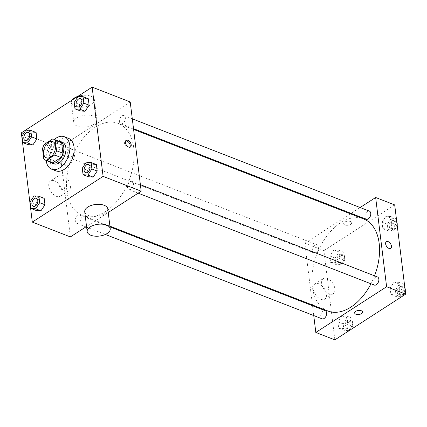 <?xml version="1.0" encoding="UTF-8"?>
<svg xmlns="http://www.w3.org/2000/svg" width="427" height="427" viewBox="0 0 427 427"><rect width="100%" height="100%" fill="white"/><g stroke="black" fill="none" stroke-linecap="round" stroke-linejoin="round"><path stroke-width="0.32" stroke-dasharray="2.13 1.6" d="M67.658 149.647A8.711 5.434 111.3 0 1 71.731 148.964A8.711 5.434 111.3 0 1 73.636 159.057A8.711 5.434 111.3 0 1 65.411 165.206A8.711 5.434 111.3 0 1 62.721 158.065A8.711 5.434 111.3 0 1 67.658 149.647M52.681 138.946L59.027 141.412L50.749 146.76L44.403 144.289M59.027 141.412A11.246 7.013 111.3 0 1 59.956 141.663M51.795 162.623A11.246 7.013 111.3 0 1 50.124 161.486L43.778 159.015M50.749 146.76A11.246 7.013 111.3 0 0 48.843 151.051L50.124 161.486M58.264 141.006A11.62 7.243 -68.7 0 0 49.126 149.514A11.62 7.243 -68.7 0 0 50.103 161.966M53.781 163.792A11.62 7.243 111.3 0 1 50.194 154.275A11.62 7.243 111.3 0 1 56.775 143.05A11.62 7.243 111.3 0 1 62.209 142.143M48.843 151.051L42.497 148.58M46.175 160.435A17.427 10.867 111.3 0 1 54.336 139.474M55.905 170.853A17.427 10.867 111.3 0 1 50.53 156.576A17.427 10.867 111.3 0 1 60.399 139.741A17.427 10.867 111.3 0 1 68.544 138.375M86.302 162.169L91.591 164.23L96.411 164.592L91.591 164.23L87.562 170.309L88.352 176.746L87.562 170.309L82.272 168.249M34.075 195.897L39.364 197.957L44.184 198.32L39.364 197.957L35.334 204.037L36.124 210.474L35.334 204.037L30.045 201.976M78.216 96.331L83.505 98.391L88.325 98.754L83.505 98.391L79.475 104.466L80.265 110.908L79.475 104.466L74.186 102.411M25.988 130.059L31.278 132.119L36.098 132.482L31.278 132.119L27.248 138.193L28.038 144.636L27.248 138.193L21.958 136.133M95.136 127.299A49.377 30.792 111.3 0 1 118.22 123.424A49.377 30.792 111.3 0 1 129.002 180.61A49.377 30.792 111.3 0 1 82.395 215.454A49.377 30.792 111.3 0 1 67.167 174.995A49.377 30.792 111.3 0 1 95.136 127.299M86.542 226.486L108.234 212.481M130.224 101.962L59.433 147.673L70.391 236.916M77.778 215.502A4.355 2.717 111.3 0 1 79.817 215.16A4.355 2.717 111.3 0 1 80.767 220.209A4.355 2.717 111.3 0 1 76.657 223.284A4.355 2.717 111.3 0 1 75.312 219.713A4.355 2.717 111.3 0 1 77.778 215.502M130.005 181.779A4.355 2.717 111.3 0 1 132.044 181.438A4.355 2.717 111.3 0 1 132.994 186.482A4.355 2.717 111.3 0 1 128.885 189.556A4.355 2.717 111.3 0 1 127.54 185.985A4.355 2.717 111.3 0 1 130.005 181.779M121.925 115.936A4.355 2.717 111.3 0 1 123.958 115.594A4.355 2.717 111.3 0 1 124.914 120.644A4.355 2.717 111.3 0 1 120.798 123.713A4.355 2.717 111.3 0 1 119.453 120.147A4.355 2.717 111.3 0 1 121.925 115.936M70.61 157.099A4.355 2.717 -68.7 0 0 73.076 152.893A4.355 2.717 -68.7 0 0 71.731 149.322A4.355 2.717 -68.7 0 0 67.621 152.396A4.355 2.717 -68.7 0 0 68.571 157.44A4.355 2.717 -68.7 0 0 70.61 157.099M59.433 147.673L21.35 132.85M54.442 180.872A9.042 5.354 57.1 0 0 50.487 180.995A9.042 5.354 57.1 0 0 50.893 191.493A9.042 5.354 57.1 0 0 60.298 196.185A9.042 5.354 57.1 0 0 61.274 188.408A9.042 5.354 57.1 0 0 54.442 180.872M107.796 208.936A11.62 5.93 -7 0 1 96.988 216.238A11.62 5.93 -7 0 1 84.733 211.771M93.769 124.406A11.62 5.93 173 0 0 96.838 119.699A11.62 5.93 173 0 0 84.583 115.226A11.62 5.93 173 0 0 73.775 122.528A11.62 5.93 173 0 0 81.424 127.081A11.62 5.93 173 0 0 93.769 124.406M72.126 100.062A11.62 5.93 173 0 0 71.341 102.699A11.62 5.93 173 0 0 78.984 107.246A11.62 5.93 173 0 0 91.335 104.578A11.62 5.93 173 0 0 94.404 99.865A11.62 5.93 173 0 0 77.853 96.363M62.844 175.449A9.042 5.354 57.1 0 0 58.889 175.566A9.042 5.354 57.1 0 0 59.294 186.071A9.042 5.354 57.1 0 0 68.699 190.762A9.042 5.354 57.1 0 0 69.676 182.986A9.042 5.354 57.1 0 0 62.844 175.449M129.899 147.267A3.992 2.365 -122.9 0 1 129.472 147.694A3.992 2.365 -122.9 0 1 125.319 145.623A3.992 2.365 -122.9 0 1 125.138 140.985A3.992 2.365 -122.9 0 1 125.703 140.771M327.824 310.984A49.377 30.792 111.3 0 1 312.596 270.531A49.377 30.792 111.3 0 1 340.559 222.83A49.377 30.792 111.3 0 1 363.644 218.96M374.548 275.831A49.377 30.792 111.3 0 1 370.972 283.79M316.033 252.635A4.355 2.717 -68.7 0 0 318.505 248.429A4.355 2.717 -68.7 0 0 317.16 244.858A4.355 2.717 -68.7 0 0 313.044 247.932A4.355 2.717 -68.7 0 0 314 252.976A4.355 2.717 -68.7 0 0 316.033 252.635M374.308 285.092A4.355 2.717 111.3 0 1 372.968 281.521A4.355 2.717 111.3 0 1 375.434 277.31A4.355 2.717 111.3 0 1 377.468 276.968M366.227 219.248A4.355 2.717 111.3 0 1 364.882 215.683A4.355 2.717 111.3 0 1 367.348 211.472A4.355 2.717 111.3 0 1 369.387 211.13M322.081 318.814A4.355 2.717 111.3 0 1 320.741 315.249A4.355 2.717 111.3 0 1 323.207 311.037A4.355 2.717 111.3 0 1 325.241 310.696M360.121 207.522L351.09 213.356M350.396 213.804L304.862 243.209L312.447 305.001M312.537 305.753L313.744 315.569M338.675 328.246L343.495 328.609L347.525 322.534L346.735 316.092L341.915 315.729L337.885 321.809L338.675 328.246L343.495 328.609L347.525 322.534L346.735 316.092L341.915 315.729L337.885 321.809L338.675 328.246L343.965 330.306L348.784 330.669L352.814 324.589L352.024 318.152L347.204 317.789L343.175 323.863L343.965 330.306M382.816 228.68L387.636 229.043L391.666 222.963L390.876 216.526L386.056 216.163L382.026 222.237L382.816 228.68L387.636 229.043L391.666 222.963L390.876 216.526L386.056 216.163L382.026 222.237L382.816 228.68L388.106 230.74L392.925 231.103L396.955 225.024L396.165 218.587L391.345 218.218L387.316 224.298L388.106 230.74M394.692 204.907L323.901 250.622L334.859 339.865M390.902 294.518L395.722 294.881L399.752 288.807L398.962 282.364L394.142 282.001L390.113 288.081L390.902 294.518L395.722 294.881L399.752 288.807L398.962 282.364L394.142 282.001L390.113 288.081L390.902 294.518L396.192 296.578L401.012 296.941L405.042 290.867L404.252 284.425L399.432 284.062L395.402 290.136L396.192 296.578M330.589 262.408L335.408 262.77L339.438 256.691L338.648 250.254L333.829 249.891L329.799 255.965L330.589 262.408L335.408 262.77L339.438 256.691L338.648 250.254L333.829 249.891L329.799 255.965L330.589 262.408L335.878 264.468L340.698 264.831L344.728 258.751L343.938 252.309L339.118 251.946L335.088 258.025L335.878 264.468M323.901 250.622L304.862 243.209M318.91 283.816A9.042 5.354 57.1 0 0 314.955 283.939A9.042 5.354 57.1 0 0 315.361 294.443A9.042 5.354 57.1 0 0 324.766 299.135A9.042 5.354 57.1 0 0 325.748 291.358A9.042 5.354 57.1 0 0 318.91 283.816M350.572 224.367A3.992 2.039 173 0 0 351.624 222.75A3.992 2.039 173 0 0 347.413 221.213A3.992 2.039 173 0 0 343.698 223.721A3.992 2.039 173 0 0 346.324 225.285A3.992 2.039 173 0 0 350.572 224.367A3.992 2.039 173 0 0 351.624 222.75A3.992 2.039 173 0 0 347.413 221.213A3.992 2.039 173 0 0 343.698 223.727A3.992 2.039 173 0 0 346.324 225.291A3.992 2.039 173 0 0 350.572 224.372M354.656 312.959L354.656 312.964A3.992 2.039 -7 0 1 354.656 312.959A3.992 2.039 -7 0 1 355.707 311.342A3.992 2.039 -7 0 1 359.956 310.424A3.992 2.039 -7 0 1 362.582 311.988L362.582 311.988M327.312 278.393A9.042 5.354 57.1 0 0 323.356 278.516A9.042 5.354 57.1 0 0 323.762 289.015A9.042 5.354 57.1 0 0 333.167 293.707A9.042 5.354 57.1 0 0 334.144 285.93A9.042 5.354 57.1 0 0 327.312 278.393M390.7 248.354L390.7 248.354A3.992 2.365 -122.9 0 1 386.547 246.283A3.992 2.365 -122.9 0 1 386.366 241.645L386.366 241.645M339.454 254.668A4.355 2.717 111.3 0 1 341.488 254.327A4.355 2.717 111.3 0 1 342.443 259.376A4.355 2.717 111.3 0 1 338.328 262.45A4.355 2.717 111.3 0 1 336.983 258.879A4.355 2.717 111.3 0 1 339.454 254.668M340.698 264.831L335.408 262.77M344.728 258.751L339.438 256.691M343.938 252.309L338.648 250.254M339.118 251.946L333.829 249.891M335.088 258.025L329.799 255.965M341.568 255.495A4.355 2.717 111.3 0 1 343.607 255.154A4.355 2.717 111.3 0 1 344.557 260.198A4.355 2.717 111.3 0 1 340.447 263.272A4.355 2.717 111.3 0 1 339.102 259.701A4.355 2.717 111.3 0 1 341.568 255.495M347.535 320.512A4.355 2.717 111.3 0 1 349.574 320.17A4.355 2.717 111.3 0 1 350.524 325.214A4.355 2.717 111.3 0 1 346.414 328.288A4.355 2.717 111.3 0 1 345.069 324.717A4.355 2.717 111.3 0 1 347.535 320.512M348.784 330.669L343.495 328.609M352.814 324.589L347.525 322.534M352.024 318.152L346.735 316.092M347.204 317.789L341.915 315.729M343.175 323.863L337.885 321.809M349.654 321.334A4.355 2.717 111.3 0 1 351.688 320.992A4.355 2.717 111.3 0 1 352.643 326.036A4.355 2.717 111.3 0 1 348.528 329.11A4.355 2.717 111.3 0 1 347.183 325.539A4.355 2.717 111.3 0 1 349.654 321.334M391.682 220.94A4.355 2.717 111.3 0 1 393.715 220.599A4.355 2.717 111.3 0 1 394.671 225.648A4.355 2.717 111.3 0 1 390.556 228.723A4.355 2.717 111.3 0 1 389.216 225.152A4.355 2.717 111.3 0 1 391.682 220.94M392.925 231.103L387.636 229.043M396.955 225.024L391.666 222.963M396.165 218.587L390.876 216.526M391.345 218.218L386.056 216.163M387.316 224.298L382.026 222.237M397.169 225.061A4.355 2.717 111.3 0 1 392.675 229.545A4.355 2.717 111.3 0 1 391.329 225.974A4.355 2.717 111.3 0 1 393.795 221.768A4.355 2.717 111.3 0 1 395.834 221.426A4.355 2.717 111.3 0 1 396.838 222.36M399.763 286.784A4.355 2.717 111.3 0 1 401.802 286.442A4.355 2.717 111.3 0 1 402.752 291.486A4.355 2.717 111.3 0 1 398.642 294.561A4.355 2.717 111.3 0 1 397.297 290.99A4.355 2.717 111.3 0 1 399.763 286.784M401.012 296.941L395.722 294.881M405.042 290.867L399.752 288.807M404.252 284.425L398.962 282.364M399.432 284.062L394.142 282.001M395.402 290.136L390.113 288.081M405.25 290.899A4.355 2.717 111.3 0 1 400.756 295.383A4.355 2.717 111.3 0 1 399.416 291.817A4.355 2.717 111.3 0 1 401.882 287.606A4.355 2.717 111.3 0 1 403.915 287.264A4.355 2.717 111.3 0 1 404.919 288.198M25.188 140.558A4.355 2.717 111.3 0 1 23.853 136.982A4.355 2.717 111.3 0 1 26.325 132.781A4.355 2.717 111.3 0 1 28.353 132.434M31.278 132.119L27.248 138.193M33.274 206.396A4.355 2.717 111.3 0 1 31.94 202.82A4.355 2.717 111.3 0 1 34.406 198.619A4.355 2.717 111.3 0 1 36.434 198.277M39.364 197.957L35.334 204.037M77.415 106.83A4.355 2.717 111.3 0 1 76.086 103.254A4.355 2.717 111.3 0 1 78.552 99.053A4.355 2.717 111.3 0 1 80.58 98.706M83.505 98.391L79.475 104.466M85.501 172.668A4.355 2.717 111.3 0 1 84.167 169.097A4.355 2.717 111.3 0 1 86.633 164.891A4.355 2.717 111.3 0 1 88.661 164.55M91.591 164.23L87.562 170.309M46.367 157.793L65.411 165.206M52.692 141.55L71.731 148.964M96.838 119.699L94.404 99.865M73.775 122.528L71.341 102.699M58.889 175.566L50.487 180.995M68.699 190.762L60.298 196.185M129.472 147.694L130.465 147.053M125.138 140.985L126.13 140.344M133.592 129.413L118.22 123.424M109.91 226.161L82.395 215.454M68.571 157.44L314 252.976M71.731 149.322L317.16 244.858M140.382 184.683L132.044 181.438M138.145 193.164L128.885 189.556M132.295 118.839L123.958 115.594M133.502 128.66L120.798 123.713M110.006 226.913L79.817 215.16M105.357 234.455L86.622 227.164M85.918 226.886L76.657 223.284M323.356 278.516L314.955 283.939M333.167 293.707L324.766 299.135M343.607 255.154L341.488 254.327M340.447 263.272L338.328 262.45M351.688 320.992L349.574 320.17M348.528 329.11L346.414 328.288M395.834 221.426L393.715 220.599M392.675 229.545L390.556 228.723M403.915 287.264L401.802 286.442M400.756 295.383L398.642 294.561"/><path stroke-width="0.64" d="M48.614 142.234A8.711 5.434 111.3 0 1 52.692 141.55A8.711 5.434 111.3 0 1 54.592 151.644A8.711 5.434 111.3 0 1 46.367 157.793A8.711 5.434 111.3 0 1 43.682 150.651A8.711 5.434 111.3 0 1 48.614 142.234M42.497 148.58L43.778 159.015A11.246 7.013 111.3 0 0 45.449 160.152A11.246 7.013 111.3 0 0 46.378 160.403L54.656 155.054A11.246 7.013 111.3 0 0 56.561 150.763L55.28 140.328A11.246 7.013 111.3 0 0 53.61 139.191A11.246 7.013 111.3 0 0 52.681 138.946L44.403 144.289A11.246 7.013 111.3 0 0 42.497 148.58M56.561 150.763L62.908 153.234L61.627 142.799L55.28 140.328M53.61 139.191L59.956 141.663A11.246 7.013 111.3 0 1 61.627 142.799M62.908 153.234A11.246 7.013 111.3 0 1 61.002 157.526L54.656 155.054M45.449 160.152L51.795 162.623A11.246 7.013 111.3 0 0 52.729 162.874L61.002 157.526M50.103 161.966A11.62 7.243 -68.7 0 0 51.662 162.97A11.62 7.243 -68.7 0 0 60.26 159.041A11.62 7.243 -68.7 0 0 63.74 147.064A11.62 7.243 -68.7 0 0 60.09 141.316A11.62 7.243 -68.7 0 0 58.264 141.006M60.09 141.316L62.209 142.143A11.62 7.243 111.3 0 1 65.859 147.886A11.62 7.243 111.3 0 1 62.374 159.863A11.62 7.243 111.3 0 1 53.781 163.792L51.662 162.97M52.729 162.874L46.378 160.403M54.336 139.474A17.427 10.867 111.3 0 1 56.167 138.092A17.427 10.867 111.3 0 1 64.312 136.725A17.427 10.867 111.3 0 1 68.123 156.912A17.427 10.867 111.3 0 1 51.672 169.209A17.427 10.867 111.3 0 1 46.175 160.435M64.312 136.725L68.544 138.375A17.427 10.867 111.3 0 1 72.35 158.556A17.427 10.867 111.3 0 1 55.905 170.853L51.672 169.209M83.062 174.691L88.352 176.746L93.171 177.109L97.201 171.035L96.411 164.592L91.122 162.532L86.302 162.169L82.272 168.249L83.062 174.691L87.882 175.054L91.912 168.975L91.122 162.532M30.835 208.413L36.124 210.474L40.944 210.837L44.974 204.763L44.184 198.32L38.894 196.26L34.075 195.897L30.045 201.976L30.835 208.413L35.654 208.782L39.684 202.702L38.894 196.26M32.308 222.093L103.099 176.378L92.141 87.135L21.35 132.85L32.308 222.093L70.391 236.916L86.542 226.486M74.976 108.848L80.265 110.908L85.085 111.271L89.115 105.191L88.325 98.754L83.035 96.694L78.216 96.331L74.186 102.411L74.976 108.848L79.796 109.211L83.825 103.137L83.035 96.694M22.748 142.575L28.038 144.636L32.858 144.999L36.887 138.919L36.098 132.482L30.808 130.422L25.988 130.059L21.958 136.133L22.748 142.575L27.568 142.938L31.598 136.864L30.808 130.422M108.234 212.481L141.182 191.2L130.224 101.962L92.141 87.135M141.182 191.2L103.099 176.378M127.881 140.291A3.992 2.365 -122.9 0 1 130.897 143.621A3.992 2.365 -122.9 0 1 130.465 147.053A3.992 2.365 -122.9 0 1 126.312 144.983A3.992 2.365 -122.9 0 1 126.13 140.344A3.992 2.365 -122.9 0 1 127.881 140.291M87.167 231.599L84.733 211.771A11.62 5.93 -7 0 1 87.802 207.058A11.62 5.93 -7 0 1 100.153 204.384A11.62 5.93 -7 0 1 107.796 208.936L110.23 228.771A11.62 5.93 -7 0 1 99.422 236.072A11.62 5.93 -7 0 1 87.167 231.599A11.62 5.93 -7 0 1 90.236 226.892A11.62 5.93 -7 0 1 102.587 224.218A11.62 5.93 -7 0 1 110.23 228.771M77.853 96.363A11.62 5.93 173 0 0 72.126 100.062M125.703 140.771A3.992 2.365 -122.9 0 1 126.888 140.931A3.992 2.365 -122.9 0 1 129.712 143.808A3.992 2.365 -122.9 0 1 129.899 147.267M133.592 129.413L363.644 218.96A49.377 30.792 111.3 0 1 374.548 275.831M370.972 283.79A49.377 30.792 111.3 0 1 327.824 310.984L109.91 226.161M140.382 184.683L377.468 276.968A4.355 2.717 111.3 0 1 378.423 282.017A4.355 2.717 111.3 0 1 374.308 285.092L138.145 193.164M132.295 118.839L369.387 211.13A4.355 2.717 111.3 0 1 370.337 216.174A4.355 2.717 111.3 0 1 366.227 219.248L133.502 128.66M110.006 226.913L325.241 310.696A4.355 2.717 111.3 0 1 326.196 315.745A4.355 2.717 111.3 0 1 322.081 318.814L105.357 234.455M313.744 315.569L315.82 332.452L386.606 286.736L375.653 197.498L360.121 207.522M351.09 213.356L350.396 213.804M312.447 305.001L312.537 305.753M315.82 332.452L334.859 339.865L405.65 294.15L386.606 286.736M405.65 294.15L394.692 204.907L375.653 197.498M386.366 241.645A3.992 2.365 -122.9 0 1 388.116 241.591A3.992 2.365 -122.9 0 1 391.132 244.922A3.992 2.365 -122.9 0 1 390.7 248.354A3.992 2.365 -122.9 0 1 386.547 246.283A3.992 2.365 -122.9 0 1 386.366 241.645A3.992 2.365 -122.9 0 1 388.116 241.591A3.992 2.365 -122.9 0 1 391.132 244.922A3.992 2.365 -122.9 0 1 390.7 248.354M355.707 311.342A3.992 2.039 -7 0 1 359.956 310.424A3.992 2.039 -7 0 1 362.582 311.988A3.992 2.039 -7 0 1 358.867 314.502A3.992 2.039 -7 0 1 354.656 312.964A3.992 2.039 -7 0 1 355.707 311.342M362.582 311.988A3.992 2.039 -7 0 1 358.867 314.496A3.992 2.039 -7 0 1 354.656 312.964M396.838 222.36A4.355 2.717 111.3 0 1 397.169 225.061M404.919 288.198A4.355 2.717 111.3 0 1 405.25 290.899M28.358 132.439L28.342 132.434A4.355 2.717 111.3 0 1 28.358 132.439A4.355 2.717 111.3 0 1 29.308 137.483A4.355 2.717 111.3 0 1 25.198 140.558A4.355 2.717 111.3 0 1 25.188 140.558A4.355 2.717 111.3 0 1 23.837 136.982A4.355 2.717 111.3 0 1 26.303 132.776A4.355 2.717 111.3 0 1 28.342 132.434A4.355 2.717 111.3 0 1 29.292 137.478A4.355 2.717 111.3 0 1 25.182 140.552L25.182 140.552M28.038 144.636L32.858 144.999L27.568 142.938M32.858 144.999L36.887 138.919L31.598 136.864M36.887 138.919L36.098 132.482M36.434 198.277A4.355 2.717 111.3 0 1 36.444 198.277A4.355 2.717 111.3 0 1 37.395 203.327A4.355 2.717 111.3 0 1 33.285 206.401A4.355 2.717 111.3 0 1 33.274 206.396L33.263 206.39A4.355 2.717 111.3 0 1 31.924 202.825A4.355 2.717 111.3 0 1 34.39 198.614A4.355 2.717 111.3 0 1 36.428 198.272A4.355 2.717 111.3 0 1 37.379 203.316A4.355 2.717 111.3 0 1 33.263 206.39M36.124 210.474L40.944 210.837L35.654 208.782M40.944 210.837L44.974 204.763L39.684 202.702M44.974 204.763L44.184 198.32M80.586 98.712L80.57 98.706A4.355 2.717 111.3 0 1 80.586 98.712A4.355 2.717 111.3 0 1 81.541 103.756A4.355 2.717 111.3 0 1 77.426 106.83A4.355 2.717 111.3 0 1 77.415 106.83A4.355 2.717 111.3 0 1 76.065 103.254A4.355 2.717 111.3 0 1 78.531 99.048A4.355 2.717 111.3 0 1 80.57 98.706A4.355 2.717 111.3 0 1 81.52 103.75A4.355 2.717 111.3 0 1 77.41 106.825L77.41 106.825M80.265 110.908L85.085 111.271L79.796 109.211M85.085 111.271L89.115 105.191L83.825 103.137M89.115 105.191L88.325 98.754M88.672 164.55L88.656 164.544A4.355 2.717 111.3 0 1 88.672 164.55A4.355 2.717 111.3 0 1 89.622 169.599A4.355 2.717 111.3 0 1 85.512 172.673A4.355 2.717 111.3 0 1 85.501 172.668L85.491 172.663A4.355 2.717 111.3 0 1 84.151 169.097A4.355 2.717 111.3 0 1 86.617 164.886A4.355 2.717 111.3 0 1 88.656 164.544A4.355 2.717 111.3 0 1 89.606 169.588A4.355 2.717 111.3 0 1 85.491 172.663M88.352 176.746L93.171 177.109L87.882 175.054M93.171 177.109L97.201 171.035L91.912 168.975M97.201 171.035L96.411 164.592M86.622 227.164L85.918 226.886"/></g></svg>

